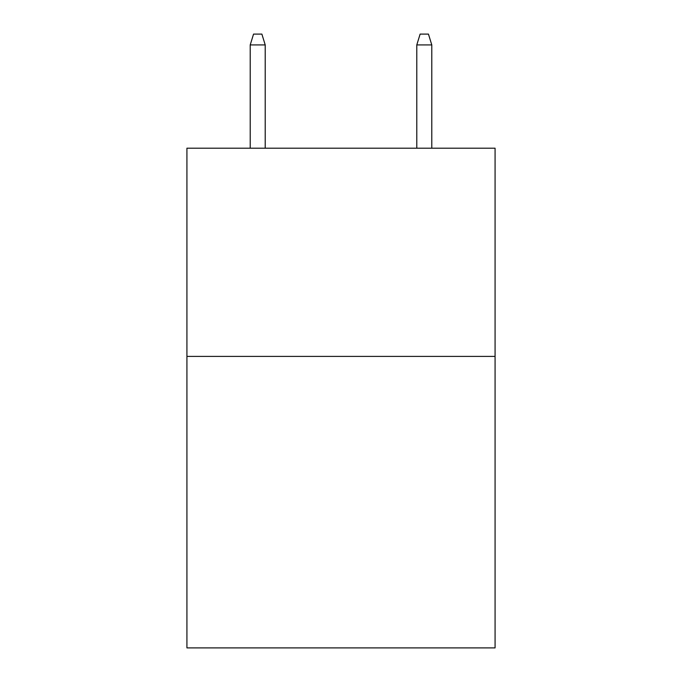 <?xml version="1.0" encoding="UTF-8"?>
<svg xmlns="http://www.w3.org/2000/svg" width="682" height="682" viewBox="0 0 682 682"><rect width="100%" height="100%" fill="white"/><g stroke="black" fill="none" stroke-linecap="round" stroke-linejoin="round"><path stroke-width="1.02" d="M495.072 356.405L495.072 647.9L186.928 647.9L186.928 148.199L495.072 148.199L495.072 356.405L186.928 356.405M265.213 148.199L265.213 44.927L250.217 44.927L250.217 148.199M250.217 44.927L253.551 34.1L261.879 34.1L265.213 44.927M416.787 44.927L420.121 34.1L428.449 34.1L431.783 44.927L416.787 44.927L416.787 148.199M431.783 44.927L431.783 148.199"/></g></svg>
